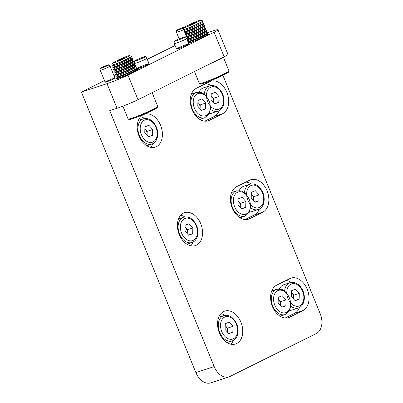 <?xml version="1.0" encoding="UTF-8"?>
<svg xmlns="http://www.w3.org/2000/svg" width="403" height="403" viewBox="0 0 403 403"><rect width="100%" height="100%" fill="white"/><g stroke="black" fill="none" stroke-linecap="round" stroke-linejoin="round"><path stroke-width="0.6" d="M285.183 318.002L294.548 313.343A17.319 11.969 71.7 0 0 299.505 307.484M289.707 317.161L302.96 310.567A17.319 11.969 71.7 0 0 307.514 290.009A17.319 11.969 71.7 0 0 291.001 278.125A17.319 11.969 71.7 0 0 289.908 278.579L276.649 285.173A17.319 11.969 71.7 0 0 272.096 305.726A17.319 11.969 71.7 0 0 288.608 317.614A17.319 11.969 71.7 0 0 289.707 317.161L287.46 317.902M291.213 282.367A17.319 11.969 71.7 0 0 286.014 280.513M214.179 366.579A15.989 11.047 71.7 0 0 229.136 376.81L210.85 382.85A15.989 11.047 -108.3 0 1 195.893 372.619L214.179 366.579L109.747 110.674L117.061 108.256L107.022 83.653L81.416 92.106L195.893 372.619M175.088 45.504L147.276 59.337M135.317 65.291L134.592 65.654M115.903 74.948L114.054 75.87M104.488 80.63L81.416 92.106M262.796 212.139A17.319 11.969 71.7 0 0 267.35 191.586A17.319 11.969 71.7 0 0 250.837 179.703A17.319 11.969 71.7 0 0 249.739 180.151L236.485 186.75A17.319 11.969 71.7 0 0 231.932 207.303A17.319 11.969 71.7 0 0 248.444 219.187A17.319 11.969 71.7 0 0 249.538 218.738L262.796 212.139L254.384 214.92A17.319 11.969 71.7 0 0 259.341 209.061M179.214 234.486A17.319 11.969 71.7 0 0 195.415 245.568A17.319 11.969 71.7 0 0 201.349 225.373A17.319 11.969 71.7 0 0 184.554 212.678A17.319 11.969 71.7 0 0 179.214 234.486M139.045 136.058A17.319 11.969 71.7 0 0 155.251 147.145A17.319 11.969 71.7 0 0 161.18 126.945A17.319 11.969 71.7 0 0 144.385 114.256A17.319 11.969 71.7 0 0 139.045 136.058M229.136 376.81A15.989 11.047 71.7 0 0 230.148 376.392L316.315 333.523A15.989 11.047 71.7 0 0 320.234 313.811L222.864 75.215M219.378 332.908A17.319 11.969 71.7 0 0 235.579 343.996A17.319 11.969 71.7 0 0 241.513 323.795A17.319 11.969 71.7 0 0 224.718 311.106A17.319 11.969 71.7 0 0 219.378 332.908M196.316 88.322A17.319 11.969 71.7 0 0 191.763 108.881A17.319 11.969 71.7 0 0 208.275 120.764A17.319 11.969 71.7 0 0 209.374 120.311L222.627 113.717A17.319 11.969 71.7 0 0 227.181 93.158A17.319 11.969 71.7 0 0 210.668 81.275A17.319 11.969 71.7 0 0 209.575 81.728L196.316 88.322M188.06 41.126A5.33 0.383 -22.2 0 0 187.743 41.247M106.735 81.804A5.33 0.383 -22.2 0 0 112.115 79.693A5.33 0.383 -22.2 0 0 114.981 78.142A5.33 0.383 -22.2 0 0 109.903 79.804A5.33 0.383 -22.2 0 0 105.112 82.172A5.33 0.383 -22.2 0 0 106.735 81.804M178.534 48.531A6.66 0.474 -22.2 0 0 185.259 45.887A6.66 0.474 -22.2 0 0 188.846 43.952A6.66 0.474 -22.2 0 0 182.499 46.028A6.66 0.474 -22.2 0 0 176.509 48.985A6.66 0.474 -22.2 0 0 178.534 48.531M138.763 68.319A6.66 0.474 -22.2 0 0 145.488 65.674A6.66 0.474 -22.2 0 0 149.075 63.739A6.66 0.474 -22.2 0 0 142.727 65.815A6.66 0.474 -22.2 0 0 136.738 68.772A6.66 0.474 -22.2 0 0 138.763 68.319M107.022 83.653A15.989 1.144 -22.2 0 0 127.937 75.079L137.977 99.687A15.989 1.144 157.8 0 1 117.061 108.256M214.109 32.21A15.989 1.144 -22.2 0 0 217.937 29.792L227.977 54.4A15.989 1.144 157.8 0 1 224.149 56.813L214.109 32.21L127.937 75.079M217.937 29.792A15.989 1.144 -22.2 0 0 213.076 30.885L207.359 32.774M117.978 77.658A8.79 0.63 -22.2 0 0 116.538 78.645A8.79 0.63 -22.2 0 0 121.857 77.104A8.79 0.63 -22.2 0 0 130.713 73.331L135.685 70.857A8.79 0.63 -22.2 0 0 137.791 69.528A8.79 0.63 -22.2 0 0 136.068 69.83M188.523 43.161A8.79 0.63 -22.2 0 0 201.968 37.882L206.941 35.409A8.79 0.63 -22.2 0 0 209.046 34.079A8.79 0.63 -22.2 0 0 207.323 34.381M189.234 42.204A8.79 0.63 -22.2 0 0 188.337 42.713M230.99 344.217A17.319 11.969 71.7 0 0 233.221 340.464M224.924 315.348A17.319 11.969 71.7 0 0 220.899 313.66M224.149 56.813L137.977 99.687M150.657 147.367A17.319 11.969 71.7 0 0 152.888 143.614M144.591 118.497A17.319 11.969 71.7 0 0 140.566 116.815M190.821 245.79A17.319 11.969 71.7 0 0 193.057 242.037M184.76 216.92A17.319 11.969 71.7 0 0 180.73 215.237M204.85 121.152L214.215 116.492A17.319 11.969 71.7 0 0 219.172 110.634M210.88 85.522A17.319 11.969 71.7 0 0 205.681 83.663M245.019 219.58L254.384 214.92M251.044 183.944A17.319 11.969 71.7 0 0 245.85 182.091M177.365 40.451A6.09 0.433 157.8 0 1 174.025 41.378A6.09 0.433 157.8 0 1 179.501 38.683A6.09 0.433 157.8 0 1 185.299 36.779A6.09 0.433 157.8 0 1 177.365 40.451M185.299 36.779L186.629 38.532A6.66 0.474 157.8 0 1 186.634 38.537A6.66 0.474 157.8 0 1 177.955 42.547A6.66 0.474 157.8 0 1 174.303 43.574A6.66 0.474 157.8 0 1 174.298 43.564L176.509 48.985M136.99 59.649A6.09 0.433 157.8 0 1 145.528 56.566A6.09 0.433 157.8 0 1 140.058 59.276A6.09 0.433 157.8 0 1 134.254 61.165A6.09 0.433 157.8 0 1 136.99 59.649M145.528 56.566L146.858 58.319A6.66 0.474 157.8 0 1 146.863 58.324A6.66 0.474 157.8 0 1 140.879 61.281A6.66 0.474 157.8 0 1 134.531 63.362A6.66 0.474 157.8 0 1 134.526 63.352L134.254 61.165M217.816 59.966A13.324 0.952 157.8 0 1 210.593 63.558M205.968 32.467L207.631 32.834A7.995 0.569 157.8 0 1 207.691 32.875L207.918 33.424A7.995 0.569 157.8 0 1 207.898 33.494L206.925 34.996A6.513 0.463 157.8 0 1 201.953 37.469A6.513 0.463 157.8 0 1 196.84 40.003A6.513 0.463 157.8 0 1 190.327 42.335A6.513 0.463 157.8 0 1 189.949 42.365L188.206 41.977A7.995 0.569 157.8 0 1 188.146 41.937L187.919 41.388A7.995 0.569 157.8 0 1 187.934 41.318L188.866 39.887M207.898 33.494A7.995 0.569 157.8 0 1 202.78 36.114A7.995 0.569 157.8 0 1 196.155 39.282A7.995 0.569 157.8 0 1 188.664 41.937A7.995 0.569 157.8 0 1 188.206 41.977M207.691 32.875A7.995 0.569 157.8 0 1 202.558 35.565A7.995 0.569 157.8 0 1 195.934 38.733A7.995 0.569 157.8 0 1 188.438 41.388A7.995 0.569 157.8 0 1 187.919 41.388M204.961 30.003L206.628 30.376A7.995 0.569 157.8 0 1 206.689 30.416L206.91 30.966A7.995 0.569 157.8 0 1 206.895 31.036L205.923 32.532A6.513 0.463 157.8 0 1 200.946 35.011A6.513 0.463 157.8 0 1 195.838 37.539A6.513 0.463 157.8 0 1 189.319 39.872A6.513 0.463 157.8 0 1 188.947 39.907L187.199 39.514A7.995 0.569 157.8 0 1 187.138 39.479L186.916 38.93A7.995 0.569 157.8 0 1 186.932 38.859L187.863 37.429M206.895 31.036A7.995 0.569 157.8 0 1 201.777 33.651A7.995 0.569 157.8 0 1 195.153 36.824A7.995 0.569 157.8 0 1 187.657 39.479A7.995 0.569 157.8 0 1 187.199 39.514M206.689 30.416A7.995 0.569 157.8 0 1 201.555 33.101A7.995 0.569 157.8 0 1 194.926 36.275A7.995 0.569 157.8 0 1 187.435 38.925A7.995 0.569 157.8 0 1 186.916 38.93M203.958 27.545L205.621 27.913A7.995 0.569 157.8 0 1 205.686 27.953L205.908 28.502A7.995 0.569 157.8 0 1 205.893 28.573L204.915 30.074A6.513 0.463 157.8 0 1 199.943 32.547A6.513 0.463 157.8 0 1 194.835 35.081A6.513 0.463 157.8 0 1 188.317 37.414A6.513 0.463 157.8 0 1 187.944 37.444L186.196 37.056A7.995 0.569 157.8 0 1 186.136 37.016L185.909 36.466A7.995 0.569 157.8 0 1 185.929 36.396L186.856 34.965M205.893 28.573A7.995 0.569 157.8 0 1 200.775 31.192A7.995 0.569 157.8 0 1 194.145 34.361A7.995 0.569 157.8 0 1 186.654 37.016A7.995 0.569 157.8 0 1 186.196 37.056M205.686 27.953A7.995 0.569 157.8 0 1 200.548 30.643A7.995 0.569 157.8 0 1 193.924 33.812A7.995 0.569 157.8 0 1 186.433 36.466A7.995 0.569 157.8 0 1 185.909 36.466M202.956 25.082L204.618 25.454A7.995 0.569 157.8 0 1 204.679 25.495L204.905 26.044A7.995 0.569 157.8 0 1 204.885 26.114L203.913 27.616A6.513 0.463 157.8 0 1 198.941 30.089A6.513 0.463 157.8 0 1 193.828 32.618A6.513 0.463 157.8 0 1 187.314 34.95A6.513 0.463 157.8 0 1 186.937 34.985L185.194 34.593A7.995 0.569 157.8 0 1 185.133 34.557L184.906 34.008A7.995 0.569 157.8 0 1 184.922 33.938L185.854 32.507M204.885 26.114A7.995 0.569 157.8 0 1 199.767 28.729A7.995 0.569 157.8 0 1 193.143 31.902A7.995 0.569 157.8 0 1 185.652 34.557A7.995 0.569 157.8 0 1 185.194 34.593M204.679 25.495A7.995 0.569 157.8 0 1 199.545 28.18A7.995 0.569 157.8 0 1 192.921 31.353A7.995 0.569 157.8 0 1 185.425 34.003A7.995 0.569 157.8 0 1 184.906 34.008M201.948 22.623L203.616 22.996A7.995 0.569 157.8 0 1 203.676 23.031L203.898 23.581A7.995 0.569 157.8 0 1 203.883 23.651L202.911 25.152A6.513 0.463 157.8 0 1 197.933 27.626A6.513 0.463 157.8 0 1 192.825 30.16A6.513 0.463 157.8 0 1 186.307 32.492A6.513 0.463 157.8 0 1 185.934 32.522L184.186 32.134A7.995 0.569 157.8 0 1 184.126 32.094L183.904 31.545A7.995 0.569 157.8 0 1 183.919 31.474L184.851 30.044M203.883 23.651A7.995 0.569 157.8 0 1 198.765 26.271A7.995 0.569 157.8 0 1 192.14 29.444A7.995 0.569 157.8 0 1 184.645 32.094A7.995 0.569 157.8 0 1 184.186 32.134M203.676 23.031A7.995 0.569 157.8 0 1 198.543 25.721A7.995 0.569 157.8 0 1 191.914 28.89A7.995 0.569 157.8 0 1 184.423 31.545A7.995 0.569 157.8 0 1 183.904 31.545M200.885 20.15A6.513 0.463 157.8 0 1 195.057 23.067A6.513 0.463 157.8 0 1 188.851 25.062A6.513 0.463 157.8 0 1 192.296 23.233A6.513 0.463 157.8 0 1 200.885 20.15L202.805 20.951A7.995 0.569 157.8 0 1 202.84 20.981L202.895 21.122A7.995 0.569 157.8 0 1 202.88 21.193L201.903 22.694A6.513 0.463 157.8 0 1 196.931 25.167A6.513 0.463 157.8 0 1 191.823 27.696A6.513 0.463 157.8 0 1 185.304 30.034A6.513 0.463 157.8 0 1 184.932 30.064L183.184 29.676A7.995 0.569 157.8 0 1 183.123 29.636L183.068 29.495A7.995 0.569 157.8 0 1 183.068 29.449L183.879 27.535A6.513 0.463 157.8 0 1 187.682 25.545A6.513 0.463 157.8 0 1 195.913 22.623A6.513 0.463 157.8 0 1 190.085 25.54A6.513 0.463 157.8 0 1 183.879 27.535M202.88 21.193A7.995 0.569 157.8 0 1 197.762 23.807A7.995 0.569 157.8 0 1 191.133 26.981A7.995 0.569 157.8 0 1 183.642 29.636A7.995 0.569 157.8 0 1 183.184 29.676M202.84 20.981A7.995 0.569 157.8 0 1 197.702 23.666A7.995 0.569 157.8 0 1 189.788 27.364A7.995 0.569 157.8 0 1 183.068 29.495M151.533 92.942A13.324 0.952 157.8 0 1 144.309 96.539M134.713 67.916L136.375 68.288A7.995 0.569 157.8 0 1 136.436 68.324L136.662 68.878A7.995 0.569 157.8 0 1 136.642 68.943L135.67 70.444A6.513 0.463 157.8 0 1 130.698 72.923A6.513 0.463 157.8 0 1 124.849 75.759A6.513 0.463 157.8 0 1 118.694 77.819L116.951 77.426A7.995 0.569 157.8 0 1 116.89 77.391L116.663 76.842A7.995 0.569 157.8 0 1 116.679 76.772L117.611 75.341M136.642 68.943A7.995 0.569 157.8 0 1 131.524 71.563A7.995 0.569 157.8 0 1 123.988 75.104A7.995 0.569 157.8 0 1 116.951 77.426M136.436 68.324A7.995 0.569 157.8 0 1 131.302 71.014A7.995 0.569 157.8 0 1 123.389 74.706A7.995 0.569 157.8 0 1 116.663 76.842M133.705 65.457L135.373 65.825A7.995 0.569 157.8 0 1 135.433 65.865L135.655 66.414A7.995 0.569 157.8 0 1 135.64 66.485L134.667 67.986A6.513 0.463 157.8 0 1 129.69 70.46A6.513 0.463 157.8 0 1 123.842 73.296A6.513 0.463 157.8 0 1 117.691 75.356L115.943 74.968A7.995 0.569 157.8 0 1 115.883 74.928L115.661 74.379A7.995 0.569 157.8 0 1 115.676 74.308L116.608 72.878M135.64 66.485A7.995 0.569 157.8 0 1 130.522 69.104A7.995 0.569 157.8 0 1 122.986 72.646A7.995 0.569 157.8 0 1 115.943 74.968M135.433 65.865A7.995 0.569 157.8 0 1 130.3 68.555A7.995 0.569 157.8 0 1 122.381 72.248A7.995 0.569 157.8 0 1 115.661 74.379M132.703 62.994L134.365 63.367A7.995 0.569 157.8 0 1 134.431 63.407L134.652 63.956A7.995 0.569 157.8 0 1 134.637 64.027L133.66 65.523A6.513 0.463 157.8 0 1 128.688 68.001A6.513 0.463 157.8 0 1 122.839 70.837A6.513 0.463 157.8 0 1 116.689 72.898L114.941 72.505A7.995 0.569 157.8 0 1 114.88 72.469L114.654 71.92A7.995 0.569 157.8 0 1 114.674 71.85L115.601 70.419M134.637 64.027A7.995 0.569 157.8 0 1 129.519 66.641A7.995 0.569 157.8 0 1 121.983 70.187A7.995 0.569 157.8 0 1 114.941 72.505M134.431 63.407A7.995 0.569 157.8 0 1 129.292 66.092A7.995 0.569 157.8 0 1 121.379 69.784A7.995 0.569 157.8 0 1 114.654 71.92M131.7 60.536L133.363 60.903A7.995 0.569 157.8 0 1 133.423 60.944L133.65 61.493A7.995 0.569 157.8 0 1 133.63 61.563L132.658 63.064A6.513 0.463 157.8 0 1 127.686 65.538A6.513 0.463 157.8 0 1 121.837 68.379A6.513 0.463 157.8 0 1 115.681 70.434L113.938 70.046A7.995 0.569 157.8 0 1 113.878 70.006L113.651 69.457A7.995 0.569 157.8 0 1 113.666 69.387L114.598 67.956M133.63 61.563A7.995 0.569 157.8 0 1 128.512 64.183A7.995 0.569 157.8 0 1 120.976 67.724A7.995 0.569 157.8 0 1 113.938 70.046M133.423 60.944A7.995 0.569 157.8 0 1 128.29 63.634A7.995 0.569 157.8 0 1 120.376 67.326A7.995 0.569 157.8 0 1 113.651 69.457M130.693 58.072L132.36 58.445A7.995 0.569 157.8 0 1 132.421 58.485L132.642 59.034A7.995 0.569 157.8 0 1 132.627 59.105L131.655 60.606A6.513 0.463 157.8 0 1 126.678 63.08A6.513 0.463 157.8 0 1 120.829 65.916A6.513 0.463 157.8 0 1 114.679 67.976L112.931 67.583A7.995 0.569 157.8 0 1 112.87 67.548L112.649 66.999A7.995 0.569 157.8 0 1 112.664 66.928L113.596 65.498M132.627 59.105A7.995 0.569 157.8 0 1 127.509 61.719A7.995 0.569 157.8 0 1 119.973 65.266A7.995 0.569 157.8 0 1 112.931 67.583M132.421 58.485A7.995 0.569 157.8 0 1 127.288 61.17A7.995 0.569 157.8 0 1 119.369 64.868A7.995 0.569 157.8 0 1 112.649 66.999M129.63 55.599A6.513 0.463 157.8 0 1 123.802 58.521A6.513 0.463 157.8 0 1 117.595 60.51A6.513 0.463 157.8 0 1 121.041 58.682A6.513 0.463 157.8 0 1 129.63 55.599L131.549 56.4A7.995 0.569 157.8 0 1 131.585 56.43L131.64 56.571A7.995 0.569 157.8 0 1 131.625 56.642L130.648 58.143A6.513 0.463 157.8 0 1 125.676 60.616A6.513 0.463 157.8 0 1 119.827 63.457A6.513 0.463 157.8 0 1 113.676 65.513L111.928 65.125A7.995 0.569 157.8 0 1 111.868 65.084L111.812 64.943A7.995 0.569 157.8 0 1 111.812 64.898L112.623 62.984A6.513 0.463 157.8 0 1 115.953 61.206A6.513 0.463 157.8 0 1 122.059 58.762A6.513 0.463 157.8 0 1 124.658 58.072A6.513 0.463 157.8 0 1 118.83 60.994A6.513 0.463 157.8 0 1 112.623 62.984M131.625 56.642A7.995 0.569 157.8 0 1 126.507 59.261A7.995 0.569 157.8 0 1 118.971 62.803A7.995 0.569 157.8 0 1 111.928 65.125M131.585 56.43A7.995 0.569 157.8 0 1 126.446 59.12A7.995 0.569 157.8 0 1 118.532 62.813A7.995 0.569 157.8 0 1 111.812 64.943M146.561 95.415A13.324 0.952 157.8 0 1 139.337 99.012M222.788 57.493A13.324 0.952 157.8 0 1 215.565 61.085M184.886 26.87A4.881 0.348 -22.2 0 0 179.793 28.719A4.881 0.348 -22.2 0 0 176.232 30.537A4.881 0.348 -22.2 0 0 177.718 30.21A4.881 0.348 -22.2 0 0 183.788 27.747M179.134 38.834L176.449 32.26A5.33 0.383 -22.2 0 0 176.449 32.26A5.33 0.383 -22.2 0 0 178.071 31.897A5.33 0.383 -22.2 0 0 183.526 29.751M101.491 68.132A4.881 0.348 -22.2 0 0 106.457 66.178A4.881 0.348 -22.2 0 0 109.037 64.772A4.881 0.348 -22.2 0 0 104.392 66.299A4.881 0.348 -22.2 0 0 100.004 68.46A4.881 0.348 -22.2 0 0 101.491 68.132M100.004 68.46L100.221 70.177A5.33 0.383 -22.2 0 0 100.226 70.187A5.33 0.383 -22.2 0 0 101.843 69.825A5.33 0.383 -22.2 0 0 107.223 67.709A5.33 0.383 -22.2 0 0 110.09 66.157A5.33 0.383 -22.2 0 0 110.09 66.152L109.037 64.772M228.899 333.709L225.106 329.498L225.257 323.7L229.206 322.113L232.999 326.324L232.848 332.122L232.999 326.324L227.514 328.138L232.999 326.324L229.206 322.113L225.257 323.7L225.106 329.498L228.899 333.709L232.848 332.122L228.703 333.493L232.848 332.122L228.899 333.709M225.206 325.574L227.514 328.138L227.438 331.034A5.33 3.682 71.7 0 0 225.615 326.032A5.33 3.682 71.7 0 0 225.206 325.619A5.33 3.682 71.7 0 1 225.615 326.032L227.514 328.138L227.438 331.034A5.33 3.682 71.7 0 0 225.615 326.032L225.206 325.574M227.413 332.057L227.438 331.034A5.33 3.682 71.7 0 1 227.342 331.981A5.33 3.682 71.7 0 0 227.438 331.034L227.413 332.057M281.929 307.328L278.13 303.116L278.282 297.318L282.231 295.731L286.029 299.943L285.878 305.741L281.929 307.328M278.236 299.192L280.543 301.751L286.029 299.943M280.438 305.675L280.543 301.751M281.732 307.111L285.878 305.741M280.367 305.6A5.33 3.682 71.7 0 0 280.468 304.653A5.33 3.682 71.7 0 0 278.644 299.646A5.33 3.682 71.7 0 0 278.231 299.238M188.735 235.287L184.937 231.075L185.088 225.277L189.037 223.69L192.836 227.897L192.684 233.7L192.836 227.897L187.35 229.71L192.836 227.897L189.037 223.69L185.088 225.277L184.937 231.075L188.735 235.287L192.684 233.7L188.539 235.065L192.684 233.7L188.735 235.287M185.042 227.151L187.35 229.71L187.274 232.612A5.33 3.682 71.7 0 0 185.451 227.604A5.33 3.682 71.7 0 0 185.037 227.191A5.33 3.682 71.7 0 1 185.451 227.604L187.35 229.71L187.274 232.612A5.33 3.682 71.7 0 0 185.451 227.604L185.042 227.151M187.244 233.634L187.274 232.612A5.33 3.682 71.7 0 1 187.173 233.554A5.33 3.682 71.7 0 0 187.274 232.612L187.244 233.634M241.76 208.905L237.966 204.694L238.118 198.896L242.067 197.304L245.86 201.515L245.709 207.313L241.76 208.905M238.067 200.77L240.374 203.329L245.86 201.515M240.274 207.253L240.374 203.329M241.563 208.683L245.709 207.313M240.203 207.172A5.33 3.682 71.7 0 0 240.299 206.23A5.33 3.682 71.7 0 0 238.475 201.223A5.33 3.682 71.7 0 0 238.067 200.81M148.566 136.859L144.773 132.652L144.924 126.849L148.873 125.262L152.666 129.474L152.515 135.272L152.666 129.474L147.181 131.287L152.666 129.474L148.873 125.262L144.924 126.849L144.773 132.652L148.566 136.859L152.515 135.272L148.369 136.642L152.515 135.272L148.566 136.859M144.873 128.728L147.181 131.287L147.105 134.184A5.33 3.682 71.7 0 0 145.281 129.182A5.33 3.682 71.7 0 0 144.873 128.769A5.33 3.682 71.7 0 1 145.281 129.182L147.181 131.287L147.105 134.184A5.33 3.682 71.7 0 0 145.281 129.182L144.873 128.728M147.08 135.212L147.105 134.184A5.33 3.682 71.7 0 1 147.009 135.131A5.33 3.682 71.7 0 0 147.105 134.184L147.08 135.212M201.596 110.477L197.797 106.266L197.949 100.468L201.898 98.881L205.696 103.092L205.545 108.891L201.596 110.477M197.903 102.342L200.21 104.906L205.696 103.092M200.105 108.83L200.21 104.906M201.399 110.261L205.545 108.891M200.034 108.75A5.33 3.682 71.7 0 0 200.135 107.803A5.33 3.682 71.7 0 0 198.311 102.8A5.33 3.682 71.7 0 0 197.898 102.387M295.187 300.734L291.389 296.522L291.54 290.724L295.49 289.137L299.288 293.344L299.132 299.142L295.187 300.734M289.812 310.315A13.324 9.204 71.7 0 0 292.2 309.998L298.416 307.947A13.324 9.204 -108.3 0 1 290.996 306.27M284.634 290.835A13.324 9.204 -108.3 0 1 290.059 282.644L283.843 284.699A13.324 9.204 71.7 0 0 279.47 288.886M291.49 292.598L293.797 295.157L299.288 293.344M293.696 299.081L293.797 295.157M294.986 300.512L299.132 299.142M293.626 299.001A5.33 3.682 71.7 0 0 293.722 298.059A5.33 3.682 71.7 0 0 291.898 293.052A5.33 3.682 71.7 0 0 291.49 292.638M255.018 202.306L251.22 198.095L251.371 192.296L255.321 190.71L259.119 194.921L258.968 200.719L255.018 202.306M249.643 211.892A13.324 9.204 71.7 0 0 252.031 211.575L258.252 209.52A13.324 9.204 -108.3 0 1 250.827 207.842M244.465 192.407A13.324 9.204 -108.3 0 1 249.895 184.221L243.679 186.277A13.324 9.204 71.7 0 0 239.306 190.458M251.326 194.175L253.633 196.735L259.119 194.921M253.532 200.659L253.633 196.735M254.822 202.089L258.968 200.719M253.457 200.578A5.33 3.682 71.7 0 0 253.558 199.631A5.33 3.682 71.7 0 0 251.734 194.629A5.33 3.682 71.7 0 0 251.321 194.216M214.854 103.883L211.056 99.672L211.207 93.874L215.157 92.287L218.955 96.498L218.804 102.297L214.854 103.883M209.479 113.47A13.324 9.204 71.7 0 0 211.867 113.152L218.083 111.097A13.324 9.204 -108.3 0 1 210.663 109.42M204.301 93.985A13.324 9.204 -108.3 0 1 209.731 85.799L203.51 87.849A13.324 9.204 71.7 0 0 199.137 92.035M211.157 95.748L213.464 98.307L218.955 96.498M213.363 102.231L213.464 98.307M214.653 103.667L218.804 102.297M213.293 102.155A5.33 3.682 71.7 0 0 213.389 101.208A5.33 3.682 71.7 0 0 211.57 96.201A5.33 3.682 71.7 0 0 211.157 95.793M302.96 310.567L294.548 313.343M222.627 113.717L214.215 116.492M209.374 120.311L207.127 121.051M249.538 218.738L247.291 219.479M222.637 74.545A12.523 0.897 157.8 0 1 212.341 80.071A12.523 0.897 157.8 0 1 201.112 83.325M194.483 71.573L199.364 83.537A13.324 0.952 -22.2 0 0 209.233 80.509A13.324 0.952 -22.2 0 0 222.909 74.389A13.324 0.952 -22.2 0 0 229.005 70.999L223.373 57.201M156.354 107.52A12.523 0.897 157.8 0 1 151.468 110.729M122.88 106.17L128.109 118.991A13.324 0.952 -22.2 0 0 137.977 115.963A13.324 0.952 -22.2 0 0 151.654 109.838A13.324 0.952 -22.2 0 0 157.749 106.447L152.117 92.65M151.357 110.78A12.523 0.897 157.8 0 1 136.4 117.354A12.523 0.897 157.8 0 1 129.857 118.779M227.609 72.072A12.523 0.897 157.8 0 1 222.723 75.275M220.532 325.025A11.722 8.1 71.7 0 0 233.065 338.923A11.722 8.1 71.7 0 0 233.564 319.786A11.722 8.1 71.7 0 0 220.532 325.025A11.722 8.1 71.7 0 0 233.065 338.923A11.722 8.1 71.7 0 0 233.564 319.786A11.722 8.1 71.7 0 0 220.532 325.025M218.275 324.994A13.324 9.204 -108.3 0 1 223.776 315.625C228.743 314.536 232.843 316.869 236.072 322.617C239.856 329.594 238.102 339.155 232.133 340.923A13.324 9.204 -108.3 0 1 218.275 324.994A13.324 9.204 -108.3 0 1 223.776 315.625C228.743 314.536 232.843 316.869 236.072 322.617C239.856 329.594 238.102 339.155 232.133 340.923A13.324 9.204 -108.3 0 1 218.275 324.994M273.561 298.643A11.722 8.1 71.7 0 0 286.09 312.542A11.722 8.1 71.7 0 0 286.588 293.404A11.722 8.1 71.7 0 0 273.561 298.643M280.095 316.214L285.163 314.541A13.324 9.204 -108.3 0 1 271.3 298.613A13.324 9.204 -108.3 0 1 276.806 289.243L282.014 289.409L286.815 292.85M180.368 226.602A11.722 8.1 71.7 0 0 192.896 240.495A11.722 8.1 71.7 0 0 193.395 221.363A11.722 8.1 71.7 0 0 180.368 226.602A11.722 8.1 71.7 0 0 192.896 240.495A11.722 8.1 71.7 0 0 193.395 221.363A11.722 8.1 71.7 0 0 180.368 226.602M178.106 226.572A13.324 9.204 -108.3 0 1 183.612 217.197C188.579 216.114 192.674 218.446 195.903 224.189C199.692 231.171 197.938 240.732 191.969 242.5A13.324 9.204 -108.3 0 1 178.106 226.572A13.324 9.204 -108.3 0 1 183.612 217.197C188.579 216.114 192.674 218.446 195.903 224.189C199.692 231.171 197.938 240.732 191.969 242.5A13.324 9.204 -108.3 0 1 178.106 226.572M233.392 200.22A11.722 8.1 71.7 0 0 245.926 214.114A11.722 8.1 71.7 0 0 246.424 194.981A11.722 8.1 71.7 0 0 233.392 200.22M239.926 217.791L244.994 216.119A13.324 9.204 -108.3 0 1 231.136 200.19A13.324 9.204 -108.3 0 1 236.637 190.815L241.845 190.987L246.651 194.427M140.199 128.179A11.722 8.1 71.7 0 0 152.732 142.073A11.722 8.1 71.7 0 0 153.231 122.935A11.722 8.1 71.7 0 0 140.199 128.179A11.722 8.1 71.7 0 0 152.732 142.073A11.722 8.1 71.7 0 0 153.231 122.935A11.722 8.1 71.7 0 0 140.199 128.179M137.942 128.149A13.324 9.204 -108.3 0 1 143.443 118.774C148.41 117.691 152.51 120.018 155.739 125.766C159.523 132.748 157.769 142.309 151.8 144.073A13.324 9.204 -108.3 0 1 137.942 128.149A13.324 9.204 -108.3 0 1 143.443 118.774C148.41 117.691 152.51 120.018 155.739 125.766C159.523 132.748 157.769 142.309 151.8 144.073A13.324 9.204 -108.3 0 1 137.942 128.149M193.228 101.798A11.722 8.1 71.7 0 0 205.757 115.691A11.722 8.1 71.7 0 0 206.26 96.554A11.722 8.1 71.7 0 0 193.228 101.798M199.762 119.364L204.83 117.691A13.324 9.204 -108.3 0 1 190.967 101.763A13.324 9.204 -108.3 0 1 196.473 92.393L201.681 92.559L206.487 96M286.815 292.049A11.722 8.1 71.7 0 0 299.348 305.942A11.722 8.1 71.7 0 0 299.847 286.81A11.722 8.1 71.7 0 0 286.815 292.049M246.651 193.626A11.722 8.1 71.7 0 0 259.179 207.52A11.722 8.1 71.7 0 0 259.683 188.382A11.722 8.1 71.7 0 0 246.651 193.626M206.482 95.199A11.722 8.1 71.7 0 0 219.015 109.097A11.722 8.1 71.7 0 0 219.514 89.96A11.722 8.1 71.7 0 0 206.482 95.199M174.025 41.378L174.298 43.564M186.634 38.537L188.846 43.952M134.531 63.362L136.738 68.772M146.863 58.324L149.075 63.739M199.364 83.537L200.387 84.106L201.621 83.895C204.331 83.275 212.567 80.152 218.476 77.421C223.942 74.797 223.086 75.003 223.705 74.59L224.033 73.472M189.868 42.35L189.516 42.894M136.219 116.633L142.466 114.472L152.193 110.397L157.422 107.571L157.749 106.447M135.715 70.374L136.35 70.52M128.109 118.991L129.131 119.56L130.365 119.348L137.494 116.946L147.221 112.87C152.687 110.251 151.83 110.452 152.45 110.044L152.777 108.921M118.613 77.799L118.26 78.348M207.474 81.184L213.721 79.018L223.448 74.948L228.677 72.117L229.005 70.999M206.971 34.925L207.605 35.066M176.232 30.537L176.449 32.255M114.981 78.142L110.09 66.157M105.112 82.172L100.226 70.187M227.065 342.595L232.133 340.923L227.065 342.595M218.713 317.297L223.776 315.625L218.713 317.297M271.738 290.916L276.806 289.243M291.072 303.323L289.757 310.421L285.163 314.541M186.901 244.173L191.969 242.5L186.901 244.173M178.544 218.874L183.612 217.197L178.544 218.874M231.574 192.488L236.637 190.815M250.903 204.9L249.593 211.998L244.994 216.119M146.732 145.75L151.8 144.073L146.732 145.75M138.38 120.447L143.443 118.774L138.38 120.447M191.405 94.065L196.473 92.393M210.739 106.473L209.424 113.575L204.83 117.691M290.059 282.644C295.026 281.561 299.127 283.893 302.356 289.636C306.139 296.618 304.386 306.179 298.416 307.947M249.895 184.221C254.862 183.138 258.958 185.466 262.192 191.213C265.975 198.195 264.222 207.757 258.252 209.52M209.731 85.799C214.698 84.711 218.794 87.043 222.023 92.791C225.806 99.768 224.053 109.329 218.083 111.097"/></g></svg>
